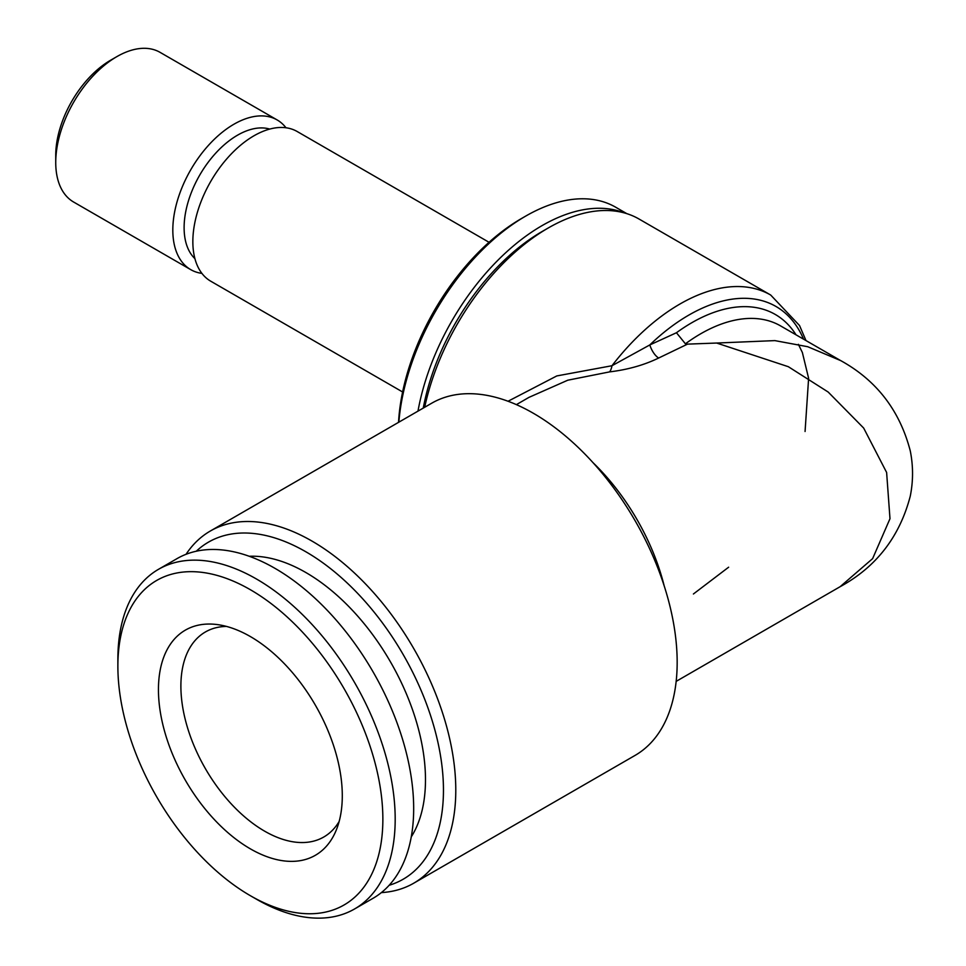 <?xml version="1.0" encoding="UTF-8"?>
<svg xmlns="http://www.w3.org/2000/svg" width="966" height="966" viewBox="0 0 966 966"><rect width="100%" height="100%" fill="white"/><g stroke="black" fill="none" stroke-linecap="round" stroke-linejoin="round"><path stroke-width="1.45" d="M424.678 407.266A181.56 104.823 -60 0 1 548.217 228L548.217 228A181.56 104.823 -60 0 1 638.997 219.004L770.699 295.041A181.56 104.823 -60 0 0 679.919 304.036A181.56 104.823 -60 0 0 611.973 365.728A14.526 5.856 -92.8 0 1 609.594 371.886C627.779 369.688 644.129 365.063 658.655 358.024A14.526 6.653 -113.6 0 1 649.804 344.934L676.454 332.739L685.413 343.811L687.526 344.125L658.655 358.024M508.044 401.252L556.802 375.931L611.973 365.728L649.804 344.934A174.303 100.633 120 0 1 688.818 315.097A174.303 100.633 120 0 1 803.531 339.151M413.665 883.238L635.048 755.424A203.355 117.405 -120 0 0 666.226 592.472A203.355 117.405 -120 0 0 533.377 413.279A203.355 117.405 -120 0 0 431.705 403.208L210.322 531.022A203.355 117.405 60 0 1 311.994 541.093A203.355 117.405 60 0 1 444.843 720.286A203.355 117.405 60 0 1 413.665 883.238A203.355 117.405 60 0 1 381.353 892.608M676.164 681.368L840.118 586.7L872.624 558.626L889.988 518.694L886.619 472.459L863.676 428.071L828.152 392.027L788.341 366.706L716.663 343.039L687.526 344.125M716.663 343.039L774.865 340.612L807.745 346.722L840.734 360.632M196.291 551.224A194.637 112.37 60 0 1 305.836 551.767A194.637 112.37 60 0 1 436.246 735.211A194.637 112.37 60 0 1 389.153 885.279M423.265 408.075A172.854 99.8 -60 0 1 542.059 231.55L548.217 228L542.059 231.55M201.906 273.378A86.421 49.894 -60 0 1 190.725 269.635L73.633 202.039A86.421 49.894 -60 0 1 55.738 162.469L55.738 155.357A77.715 44.871 -60 0 1 110.679 60.182L116.85 56.632A86.421 49.894 -60 0 1 126.425 51.971A86.421 49.894 -60 0 1 160.054 52.345L277.145 119.941A86.421 49.894 -60 0 1 285.984 127.766M55.738 162.469A86.421 49.894 -60 0 1 116.85 56.632M190.725 269.635A86.421 49.894 -60 0 1 179.483 194.178A86.421 49.894 -60 0 1 243.517 119.567A86.421 49.894 -60 0 1 277.145 119.941M194.915 258.647A75.529 43.603 -60 0 1 191.727 191.57A75.529 43.603 -60 0 1 245.895 131.122A75.529 43.603 -60 0 1 269.731 129.07M402.617 391.979L210.745 281.203A86.421 49.894 -60 0 1 199.515 205.746A86.421 49.894 -60 0 1 263.537 131.135A86.421 49.894 -60 0 1 297.166 131.509L489.05 242.285M398.535 422.347A174.303 100.633 -60 0 1 521.519 218.509L525.625 216.143A180.111 103.99 -60 0 1 545.597 206.422A180.111 103.99 -60 0 1 615.68 207.219L626.813 213.643M398.861 422.166A180.111 103.99 -60 0 1 525.625 216.143M417.988 411.118A180.111 103.99 -60 0 1 562.031 215.913A180.111 103.99 -60 0 1 624.217 212.882M339.138 821.498A118.383 68.344 60 0 1 323.791 837.003A118.383 68.344 60 0 1 264.599 831.146A118.383 68.344 60 0 1 187.259 726.83A118.383 68.344 60 0 1 205.408 631.969A118.383 68.344 60 0 1 226.527 626.427M249.24 556.271A169.219 97.699 60 0 1 305.836 572.512A169.219 97.699 60 0 1 411.25 836.894M256.533 899.249L250.363 895.699A187.368 108.18 60 0 1 117.876 666.214A187.368 108.18 60 0 1 250.363 589.719A187.368 108.18 60 0 1 382.862 819.204A187.368 108.18 60 0 1 250.363 895.699L256.533 899.249A196.086 113.215 60 0 0 354.57 908.97L373.057 898.295A196.086 113.215 60 0 0 403.124 741.163A196.086 113.215 60 0 0 275.02 568.37A196.086 113.215 60 0 0 176.971 558.65L158.484 569.324A196.086 113.215 60 0 1 256.533 579.045A196.086 113.215 60 0 1 384.637 751.838A196.086 113.215 60 0 1 354.57 908.97M117.876 666.214L117.876 659.09A196.086 113.215 60 0 1 158.484 569.324M250.363 636.558A129.999 75.058 60 0 1 336.24 830.156A129.999 75.058 60 0 1 250.363 848.848A129.999 75.058 60 0 1 159.97 709.768A129.999 75.058 60 0 1 217.567 624.616A129.999 75.058 60 0 1 250.363 636.558M186.04 554.315A203.355 117.405 60 0 1 210.322 531.022M609.594 371.886L567.779 380.206L528.921 397.388L516.387 404.633M593.052 462.702A159.776 92.253 60 0 1 664.197 585.939M840.118 586.7C876.259 566.982 899.636 536.806 910.262 496.174C913.293 481.068 913.293 465.962 910.262 450.844C899.672 410.224 876.283 380.036 840.118 360.282L780.564 325.892A159.776 92.253 120 0 0 700.676 333.801A159.776 92.253 120 0 0 685.413 343.811M676.454 332.739A167.033 96.443 -60 0 1 691.777 322.741A167.033 96.443 -60 0 1 796.02 334.816M805.994 340.575L799.522 325.518L770.699 295.041M693.407 593.993L728.63 567.211M805.064 431.5L808.614 378.286L802.372 352.53L798.387 344.331"/></g></svg>
